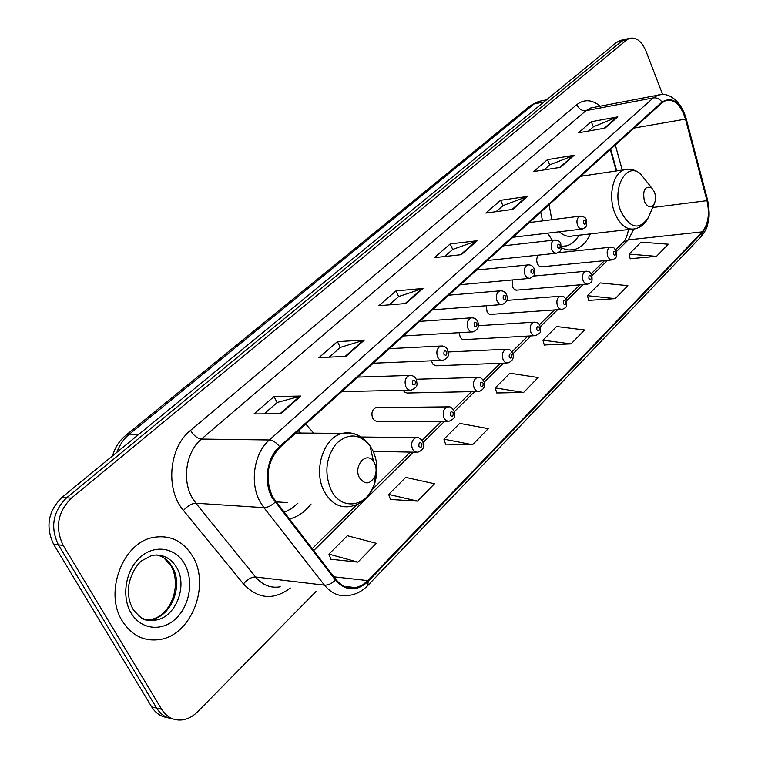 <?xml version="1.0" encoding="UTF-8"?>
<svg xmlns="http://www.w3.org/2000/svg" width="758" height="758" viewBox="0 0 758 758"><rect width="100%" height="100%" fill="white"/><g stroke="black" fill="none" stroke-linecap="round" stroke-linejoin="round"><path stroke-width="1.14" d="M547.541 233.17L552.393 240.286M561.308 247.695C565.923 250.055 570.471 250.614 574.962 249.373C581.547 247.335 586.683 242.181 590.359 233.909M289.139 519.088C297.657 516.975 304.972 511.953 311.093 504.004M377.655 407.577L375.949 407.596C372.093 409.566 371.013 413.138 372.709 418.331L374.537 420.576L376.925 421.363L447.362 421.211M403.076 390.266L404.857 392.312L407.084 393.014L477.616 391.516M431.33 360.817L433.045 364.39L435.983 365.792L506.59 363.044M459.064 332.686L460.343 337.452L461.916 339.063L463.782 339.622L534.371 335.718M486.124 305.768L487.167 312.277L489.052 314.096L491.25 314.352M512.55 279.948L512.522 287.159L514.492 289.66L516.965 290.125M538.767 255.105C536.598 257.17 536.152 260.079 537.403 263.822L539.326 266.314L541.733 266.788M616.226 170.957L610.294 149.497M583.205 175.922L582.277 174.757M540.738 212.212L542.557 220.881M313.689 433.15L305.777 424.035M621.323 40.202L616.822 42.183L61.824 497.504C48.114 511.214 45.385 526.819 53.638 544.329L151.723 706.939C155.655 713.212 160.923 716.755 167.537 717.589M662.644 94.542L646.072 51.326C641.713 41.197 636.189 36.867 629.481 38.345L626.695 39.937L71.366 498.158C57.617 511.982 54.879 527.72 63.17 545.381L161.625 709.27L156.65 708.095C160.592 714.406 165.879 717.968 172.511 718.783C165.879 717.968 160.592 714.406 156.65 708.095L58.385 544.85L156.65 708.095L151.723 706.939M71.366 498.158L66.571 497.826C52.842 511.593 50.113 527.265 58.385 544.85C50.113 527.265 52.842 511.593 66.571 497.826L621.75 41.055L66.571 497.826L61.824 497.504M626.241 39.084L621.75 41.055L626.241 39.084M122.379 621.143C131.826 635.678 144.352 641.789 159.947 639.496C191.575 634.882 210.487 585.214 192.712 556.457C183.228 540.947 170.086 534.608 153.287 537.441C122.853 542.453 103.742 592.519 122.379 621.143C131.826 635.678 144.352 641.789 159.947 639.496C191.575 634.882 210.487 585.214 192.712 556.457C183.228 540.947 170.086 534.608 153.287 537.441C122.853 542.453 103.742 592.519 122.379 621.143M272.586 496.945C264.656 478.071 267.11 461.527 279.939 447.324L662.246 102.662L665.941 100.444C674.563 98.947 681.082 105.172 685.478 119.101L706.968 200.671C709.867 213.898 708.275 224.292 702.202 231.863L367.952 580.628L362.258 585.185L355.966 587.677C348.244 589.118 341.564 586.379 335.917 579.453L272.586 496.945M272.018 497.466L335.453 580.107C345.828 591.382 356.772 591.78 368.293 581.301L702.42 232.431C708.645 224.671 710.274 214.012 707.309 200.472L685.829 118.921C679.907 101.724 671.967 96.105 662.018 102.055L279.56 446.604C266.996 457.358 263.282 481.927 272.018 497.466M588.578 131.02L593.467 126.757L617.798 116.855L591.287 121.706L578.449 132.821L605.026 128.111L617.798 116.855M593.362 126.851L591.287 121.706M543.95 169.934L549.796 164.827L574.194 155.267L547.484 159.644L533.755 171.545L560.513 167.319L574.194 155.267M549.692 164.922L547.484 159.644M496.083 211.662L503.028 205.608L527.435 196.455L500.574 200.292L485.84 213.055L512.74 209.398L527.435 196.455M502.924 205.693L500.574 200.292M264.135 413.868L277.229 402.46L300.85 396.036L274.026 396.557L253.968 413.934L280.725 413.764L300.85 396.036M277.134 402.536L274.026 396.557M329.18 357.16L340.408 347.372L364.39 340.067L337.424 341.631L318.938 357.643L345.875 356.374L364.39 340.067M340.314 347.458L337.424 341.631M389.157 304.877L398.755 296.511L422.983 288.466L395.97 290.911L378.886 305.711L405.89 303.513L422.983 288.466M398.661 296.596L395.97 290.911M444.624 256.517L452.81 249.382L477.17 240.731L450.195 243.924L434.353 257.654L461.338 254.669L477.17 240.731M452.716 249.467L450.195 243.924M161.625 709.27C166.855 717.39 173.895 720.924 182.735 719.863C188.155 718.982 193.101 716.301 197.554 711.828L316.294 591.249M588.653 300.395L615.202 298.633L627.88 285.652L600.222 282.933L587.45 295.696L588.71 300.594M630.163 258.715L656.475 256.356L668.329 244.209L641.022 242.143L629.055 254.101L630.211 258.904M445.552 444.122L472.566 444.728L488.275 428.64L459.727 423.39L443.942 439.166L445.619 444.33M390.455 499.465L417.506 501.123L434.476 483.737L405.701 477.398L388.674 494.424L390.531 499.674M330.914 559.262L357.918 562.142L376.309 543.315L347.353 535.726L328.934 554.136L330.99 559.48M544.272 344.975L571.011 343.895L584.598 329.986L556.609 326.527L542.936 340.19L544.32 345.174M523.589 392.464L538.18 377.522L509.897 373.23L495.22 387.897L496.746 392.966L523.589 392.464L495.22 387.897M472.566 444.728L443.942 439.166M417.506 501.123L388.674 494.424M357.918 562.142L328.934 554.136M571.011 343.895L542.936 340.19M615.202 298.633L587.45 295.696M656.475 256.356L629.055 254.101M374.537 463.157L373.542 461.518C366.474 450.659 352.953 466.037 359.463 477.767C365.166 485.177 370.406 484.485 375.182 475.692C376.593 471.305 376.375 467.127 374.537 463.157M300.509 433.045L298.396 430.686M283.975 512.417L291.318 508.779L297.894 503.217M275.779 501.843L287.49 502.592M654.4 191.878L651.482 187.633C644.717 185.824 642.386 190.457 644.471 201.505C647.768 207.673 651.065 208.355 654.362 203.57C655.888 199.998 655.897 196.095 654.4 191.878M549.086 204.679L551.796 219.716M561.356 246.634L563.005 246.416M561.337 246.369L566.795 245.829C571.731 244.351 575.805 240.807 579.017 235.207M559.347 231.768C563.725 235.766 568.216 237.15 572.84 235.918L631.48 229.2M541.553 100.842L538.625 101.43L534.182 103.912L129.362 434.182C123.791 438.797 119.631 444.842 116.893 452.327M138.885 434.277L129.362 434.182L126.027 435.139L530.098 105.883M53.638 544.329L63.17 545.381M616.822 42.183L626.695 39.937M546.537 99.838L538.625 101.43L530.515 105.542L534.182 103.912L543.969 101.951M290.314 588.037C273.543 600.535 257.928 599.161 243.46 583.916L183.483 510.475C165.13 489.384 168.968 447.372 190.523 430.411L576.715 104.708C578.856 108.991 581.926 110.981 585.925 110.687L201.467 439.062C186.26 451.389 181.664 479.767 192.181 497.712L195.896 503.236L255.55 576.999C262.505 585.157 270.729 588.416 280.233 586.796M576.715 104.708C584.2 98.957 592.026 99.45 600.194 106.196M593.609 107.456L590.548 108.034L585.925 110.687L653.32 97.886L657.887 95.176L661.289 94.579M368.293 581.301L367.592 585.726C362.296 591.117 356.241 594.319 349.419 595.333C339.84 597.096 331.53 593.704 324.481 585.157L263.907 507.652L260.117 501.834C249.41 482.931 254.006 452.971 269.384 439.972C272.871 440.275 276.263 442.492 279.56 446.604M275.107 502.251C271.174 505.842 267.441 507.633 263.907 507.652L195.896 503.236C191.717 503.445 187.586 505.861 183.483 510.475M702.42 232.431L700.932 236.856L367.867 585.441M707.309 200.472L707.517 199.724M243.46 583.916C247.316 579.311 251.343 577.009 255.55 576.999L324.481 585.157C328.053 585.328 331.71 583.641 335.453 580.107M685.829 118.921L686.085 118.324M662.018 102.055C659.593 98.872 656.693 97.479 653.32 97.886L269.384 439.972L201.467 439.062C197.383 438.494 193.735 435.613 190.523 430.411M702.202 231.863L628.278 239.879L633.764 229.106M706.968 200.671L652.676 207.502M685.478 119.101L634.067 128.064M622.233 170.057L615.316 144.968M367.952 580.628L333.88 576.829M313.604 550.659L413.318 452.166M423.154 442.454L444.662 421.221M454.336 411.66L474.679 391.573M484.201 382.165L503.445 363.158M512.834 353.891L531.045 335.898M540.302 326.755L557.556 309.728M566.681 300.708L583.025 284.572M592.036 275.666L607.518 260.373M616.425 251.59L628.278 239.879L623.019 242.38M476.261 240.94L460.57 254.754M422.073 288.646L405.113 303.579M363.489 340.228L345.108 356.412M299.96 396.159L279.958 413.764M526.526 196.682L511.972 209.502M573.285 155.513L559.745 167.442M616.898 117.12L604.268 128.244M144.977 619.589L151.695 619.352C171.583 616.415 183.607 585.053 172.246 566.918C168.456 560.475 163.254 556.495 156.669 554.96M138.6 615.922C143.859 619.807 149.658 621.181 155.996 620.063C175.913 617.107 187.946 585.631 176.576 567.429C170.559 557.717 162.297 553.728 151.79 555.462L141.879 560.693C139.586 561.991 131.428 571.058 128.832 585.015C127.657 594.357 129.135 602.572 133.275 609.659C139.434 616.832 143.641 620.243 145.887 619.892C147.81 620.726 151.183 620.793 155.996 620.063L151.695 619.352C171.024 615.202 181.674 585.782 171.422 566.662M184.573 563.943C175.458 547.598 154.84 544.073 140.287 557.177C125.591 570.025 121.147 596.603 131.134 613.099C140.893 629.784 162.041 631.982 175.941 618.556C189.993 605.367 193.896 580.097 184.573 563.943M372.699 450.28L370.008 445.808C359.453 433.462 348.178 432.771 336.192 443.724C325.788 457.671 324.121 473.134 331.17 490.113C341.356 511.318 367.242 507.093 374.433 484.163C378.251 472.31 377.674 461.016 372.699 450.28M361.765 438.266C355.843 433.358 349.381 431.728 342.37 433.377C323.439 437.176 312.751 470.983 324.386 491.686C331.113 503.473 339.944 508.381 350.859 506.391C359.065 504.26 366.654 502.166 374.433 484.163L375.182 475.692M646.896 181.873L640.586 173.952C626.117 160.933 611.138 189.348 621.124 211.908C630.343 228.717 639.458 230.517 648.46 217.309L649.388 215.149M628.306 169.224L624.469 169.716C612.957 172.616 607.708 196.72 615.079 213.699C620.414 225.429 627.141 230.451 635.28 228.764C641.05 227.315 645.446 223.496 648.46 217.309L654.362 203.57M357.852 377.086L409.206 375.447C412.788 375.267 415.157 376.641 416.322 379.559C416.616 383.065 419.439 386.589 411.395 390.076C409.149 390.531 407.33 389.46 405.947 386.864C404.166 381.369 405.255 377.56 409.206 375.447L411.253 375.456M412.371 384.031C414.626 385.794 415.592 384.875 415.28 381.302C413.025 379.54 412.058 380.45 412.371 384.031M389.404 348.642L440.711 346.036C444.207 345.819 446.547 347.173 447.713 350.101C447.94 353.503 450.802 356.829 442.966 360.334C440.786 360.78 439.024 359.699 437.669 357.113C435.964 351.759 436.978 348.064 440.711 346.036L442.501 345.999M443.97 354.327C446.13 356.089 447.059 355.218 446.746 351.712C444.595 349.95 443.667 350.821 443.97 354.327M419.657 321.364L470.889 317.867C474.262 317.574 476.564 318.919 477.777 321.885C479.511 326.328 477.976 329.654 473.191 331.852C471.078 332.288 469.363 331.208 468.046 328.621C466.407 323.41 467.354 319.819 470.889 317.867L472.461 317.801M474.214 325.883C476.299 327.646 477.18 326.812 476.886 323.382C474.811 321.619 473.921 322.453 474.214 325.883M448.698 295.184L499.816 290.864C503.16 290.56 505.415 291.887 506.6 294.843C508.315 299.202 506.837 302.442 502.156 304.555L499.37 304.072L497.153 301.314C495.58 296.236 496.462 292.749 499.816 290.864L501.209 290.778M503.208 298.633C505.207 300.386 506.06 299.59 505.766 296.226C503.776 294.464 502.924 295.26 503.208 298.633M476.611 270.019L527.568 264.959C530.799 264.58 533.026 265.887 534.248 268.891C534.665 276.338 535.754 274.737 529.937 278.366L527.236 277.883L525.086 275.126C523.56 270.17 524.394 266.778 527.568 264.959L528.809 264.864M531.026 272.482C532.94 274.244 533.755 273.467 533.48 270.18C531.557 268.417 530.742 269.185 531.026 272.482M503.435 245.838L554.231 240.087C558.447 240.438 560.636 241.736 560.797 243.972C561.29 250.803 561.612 250.813 556.609 253.229L553.984 252.727L551.89 249.979C550.431 245.137 551.208 241.84 554.231 240.087L555.32 239.983M557.717 247.383C559.565 249.136 560.351 248.397 560.077 245.166C558.229 243.413 557.443 244.152 557.717 247.383M529.255 222.558L579.851 216.182C583.954 216.485 586.105 217.764 586.313 220.019C586.758 226.661 587.128 226.68 582.229 229.068L579.69 228.565L577.643 225.818C576.241 221.09 576.971 217.878 579.851 216.182L580.817 216.077M583.376 223.269C585.157 225.012 585.906 224.302 585.64 221.137C583.859 219.384 583.11 220.095 583.376 223.269M361.016 436.996L415.971 437.574C418.151 436.902 420.444 438.266 422.86 441.668C423.163 445.202 425.939 448.944 417.715 452.261L414.797 451.806L412.523 449.2C410.741 443.591 411.888 439.716 415.971 437.574L418.179 437.679M421.827 443.544C419.591 441.867 418.624 442.824 418.937 446.396C421.173 448.063 422.14 447.116 421.827 443.544M375.949 407.596L447.267 406.866C449.74 406.117 452.005 407.472 454.061 410.921C454.298 414.351 457.121 417.876 449.115 421.211L446.272 420.756L444.055 418.141C442.34 412.693 443.411 408.932 447.267 406.866L449.219 406.913M453.104 412.655C450.963 410.978 450.034 411.888 450.337 415.384C452.488 417.061 453.407 416.151 453.104 412.655M416.246 379.237L477.256 377.456C479.653 376.679 481.889 378.015 483.945 381.464C485.679 386.002 484.097 389.337 479.17 391.488L476.412 391.014L474.243 388.399C472.604 383.093 473.598 379.445 477.256 377.456L478.971 377.465M483.064 383.074C480.998 381.388 480.117 382.269 480.411 385.689C482.476 387.366 483.358 386.495 483.064 383.074M448.262 351.968L505.993 349.267C511.688 350.149 509.338 349.154 512.588 353.228C514.312 357.691 512.778 360.95 507.983 362.987L505.302 362.514L503.179 359.889C501.597 354.725 502.535 351.181 505.993 349.267L507.519 349.239M511.773 354.725C509.793 353.038 508.94 353.872 509.234 357.236C511.214 358.913 512.057 358.079 511.773 354.725M478.383 325.694L533.575 322.216C536.939 321.923 539.109 323.23 540.075 326.139C540.473 333.681 541.506 332.194 535.612 335.652L533.007 335.169L530.941 332.554C529.416 327.513 530.297 324.064 533.575 322.216L534.93 322.169M539.317 327.522C537.413 325.836 536.598 326.641 536.872 329.938C538.786 331.616 539.601 330.81 539.317 327.522M506.799 300.405L560.067 296.245C565.515 297.051 563.308 296.037 566.472 300.111C566.956 306.999 567.202 307.142 562.142 309.406L559.603 308.913L557.594 306.298C556.126 301.381 556.95 298.027 560.067 296.245L561.271 296.179M565.762 301.409C563.924 299.723 563.147 300.5 563.421 303.721C565.26 305.408 566.036 304.631 565.762 301.409M533.528 276.073L585.527 271.279C590.908 272.084 588.634 270.966 591.837 275.107C592.263 281.957 592.576 281.862 587.63 284.184L585.167 283.691L583.205 281.066C581.793 276.263 582.561 273.003 585.527 271.279L586.607 271.203M591.174 276.319C589.411 274.633 588.653 275.372 588.928 278.537C590.69 280.214 591.448 279.475 591.174 276.319M558.049 252.736L610.019 247.279C615.335 248.065 613.014 246.871 616.235 251.05C616.614 257.711 616.993 257.635 612.132 259.928L609.745 259.425L607.831 256.81C606.466 252.12 607.196 248.937 610.019 247.279L610.986 247.193M615.619 252.187C613.914 250.5 613.184 251.22 613.449 254.318C615.155 255.996 615.875 255.285 615.619 252.187M569.192 249.979L574.962 249.373M112.544 455.899C114.922 447.523 119.413 440.606 126.027 435.139M619.618 40.591L629.481 38.345M593.931 107.39L657.887 95.176C664.283 92.258 679.452 95.991 686.132 118.523L707.584 199.989C709.289 208.952 709.592 215.897 708.493 220.805L707.479 225.126C707.053 227.893 704.978 231.692 701.235 236.543M355.966 587.677L344.179 586.294M312.125 548.754L356.952 504.582M372.102 489.649L410.201 452.109M422.111 440.36L441.544 421.221M453.322 409.604L471.561 391.64M483.216 380.156L500.337 363.281M511.868 351.911L527.947 336.069M539.364 324.812L554.458 309.937M565.771 298.794L579.946 284.828M591.145 273.79L604.458 260.676M615.553 249.742L623.493 241.916C625.521 240.021 627.207 235.89 628.524 229.541M616.709 170.882L610.692 149.137M163.946 557.983L170.882 565.695M373.542 461.518L370.008 445.808C358.525 431.852 350.746 432.524 342.37 433.377L295.828 433.007M651.482 187.633L640.586 173.952C635.678 169.839 630.305 168.428 624.469 169.716L580.533 176.33M341.754 391.602L409.585 390.124M373.239 363.215L441.364 360.401M403.446 335.974L471.77 331.938M432.458 309.823L500.886 304.65M460.343 284.686L528.809 278.47M487.157 260.515L555.595 253.333M512.958 237.245L581.329 229.181M373.211 451.351L415.754 452.223M490.132 314.428L561.024 309.482M515.952 290.21L586.626 284.269M540.824 266.873L611.232 260.013"/></g></svg>
